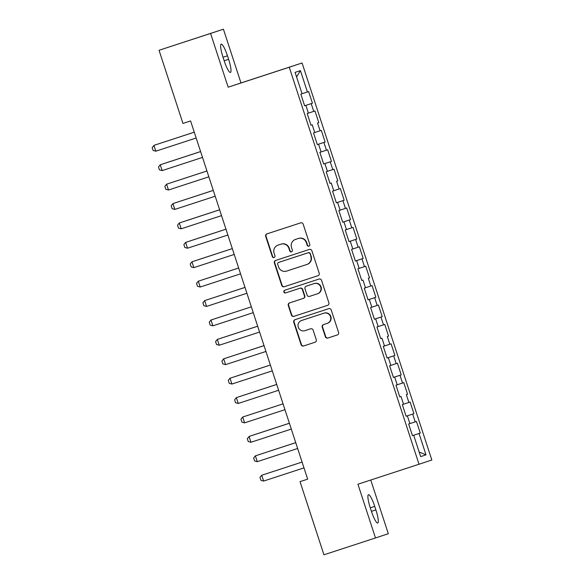 <?xml version="1.0" encoding="UTF-8"?>
<svg xmlns="http://www.w3.org/2000/svg" width="584" height="584" viewBox="0 0 584 584"><rect width="100%" height="100%" fill="white"/><g stroke="black" fill="none" stroke-linecap="round" stroke-linejoin="round"><path stroke-width="0.88" d="M308.914 246.149A1.402 1.38 -108.3 0 0 308.921 246.149A1.402 1.38 -108.3 0 0 309.79 244.389L303.176 224.154A2 1.971 -108.3 0 0 300.68 222.862L266.946 233.877A2 1.971 -108.3 0 0 266.939 233.885A2 1.971 -108.3 0 0 265.691 236.396L272.312 256.632A1.402 1.38 -108.3 0 0 274.057 257.537A1.402 1.38 -108.3 0 0 274.064 257.537A1.402 1.38 -108.3 0 0 274.933 255.777L274.078 253.157A6.409 6.307 -108.3 0 1 278.079 245.105L280.889 244.185A6.409 6.307 -108.3 0 1 288.883 248.324L289.737 250.938A1.402 1.38 -108.3 0 0 291.482 251.843A1.402 1.38 -108.3 0 0 291.489 251.843A1.402 1.38 -108.3 0 0 292.358 250.083L291.504 247.463A6.409 6.307 -108.3 0 1 295.489 239.418L298.322 238.491A6.409 6.307 -108.3 0 1 306.308 242.63L307.169 245.243A1.402 1.38 -108.3 0 0 308.914 246.149M325.354 336.749A2 1.971 -108.3 0 0 327.85 338.041L337.318 334.953A2 1.971 -108.3 0 0 337.326 334.946A2 1.971 -108.3 0 0 338.567 332.435L331.223 309.958A2 1.971 -108.3 0 0 328.726 308.666L294.993 319.689A2 1.971 -108.3 0 0 294.986 319.689A2 1.971 -108.3 0 0 293.737 322.2L301.089 344.677A2 1.971 -108.3 0 0 303.585 345.969L315.017 342.239A2 1.971 -108.3 0 0 315.024 342.231A2 1.971 -108.3 0 0 316.265 339.72L313.119 330.099A2 1.971 -108.3 0 0 310.622 328.807L304.957 330.661A5.358 5.271 -108.3 0 1 298.278 327.215A5.358 5.271 -108.3 0 1 301.629 320.47L323.835 313.214A5.358 5.271 -108.3 0 1 330.507 316.659A5.358 5.271 -108.3 0 1 327.179 323.397A5.358 5.271 -108.3 0 1 327.164 323.405L323.463 324.616A2 1.971 -108.3 0 0 323.456 324.616A2 1.971 -108.3 0 0 322.207 327.128L325.354 336.749L325.704 336.632A2 1.971 -108.3 0 0 328.201 337.924L337.384 334.924M295.854 239.294A6.409 6.307 -108.3 0 0 295.832 239.301L295.489 239.418A6.409 6.307 -108.3 0 0 295.489 239.418L298.322 238.491M307.666 479.15L190.588 120.939L182.953 123.436L159.038 50.282L210.59 33.441L228.161 87.191L289.255 67.226L419.02 464.244L357.926 484.209L375.49 537.959L323.945 554.8L300.03 481.647L307.666 479.15L300.03 481.647M317.952 275.714A2 1.971 -108.3 0 0 317.959 275.714A2 1.971 -108.3 0 0 319.207 273.195L311.863 250.718A2 1.971 -108.3 0 0 309.367 249.426L275.633 260.449A2 1.971 -108.3 0 0 275.626 260.457A2 1.971 -108.3 0 0 274.378 262.968L281.722 285.445A2 1.971 -108.3 0 0 284.218 286.737L317.952 275.714M321.543 280.342L328.887 302.819A2 1.971 -108.3 0 1 327.639 305.33A2 1.971 -108.3 0 0 327.639 305.33L293.905 316.353A2 1.971 -108.3 0 1 291.409 315.061L288.262 305.439A2 1.971 -108.3 0 1 289.503 302.928A2 1.971 -108.3 0 0 289.503 302.928L303.191 298.453A2 1.971 -108.3 0 0 303.198 298.453A2 1.971 -108.3 0 0 304.447 295.942L302.359 289.554A2 1.971 -108.3 0 0 299.862 288.262L285.62 292.92A1.402 1.38 -108.3 0 1 283.875 292.015A1.402 1.38 -108.3 0 1 284.744 290.255A1.402 1.38 -108.3 0 0 284.744 290.255L319.046 279.05A2 1.971 -108.3 0 1 321.543 280.342M289.255 67.226L302.074 62.992L431.839 460.002L419.02 464.244M307.403 91.973L302.059 93.725L295.088 72.394L300.424 70.627L307.403 91.973L308.637 91.571L312.44 103.207L311.206 103.616L313.747 111.376L314.98 110.975L318.784 122.618L317.55 123.02L320.09 130.787L321.317 130.378L325.127 142.022L323.894 142.43L326.434 150.19L327.661 149.781L331.464 161.425L330.237 161.834L332.771 169.594L334.004 169.185L337.808 180.828L336.581 181.237L339.114 188.997L340.348 188.588L344.151 200.232L342.925 200.641L345.458 208.4L346.692 207.999L350.495 219.635L349.261 220.044L351.802 227.804L353.028 227.402L356.839 239.046L355.605 239.447L358.145 247.214L359.372 246.806L363.182 258.449L361.949 258.851L364.489 266.618L365.715 266.209L369.519 277.853L368.292 278.261L370.825 286.021L372.059 285.613L375.862 297.256L374.636 297.665L377.169 305.425L378.403 305.016L382.206 316.659L380.972 317.068L383.513 324.828L384.746 324.419L388.55 336.063L387.316 336.472L389.856 344.231L391.083 343.83L394.894 355.466L393.66 355.875L396.2 363.635L397.427 363.233L401.23 374.877L400.004 375.278L402.537 383.046L403.77 382.637L407.574 394.28L406.347 394.682L408.88 402.449L402.318 404.617L406.121 416.261L407.347 415.852L409.888 423.619L408.654 424.021L412.465 435.664L413.691 435.262L412.457 435.664L419.027 433.496L426.006 454.841L420.67 456.608L413.691 435.262M403.544 404.216L401.011 396.448L399.777 396.857L395.974 385.214L397.2 384.805L394.667 377.045L393.434 377.454L389.63 365.81L390.857 365.401L388.324 357.642L387.09 358.05L383.286 346.407L384.52 345.998L381.98 338.238L380.753 338.647L376.943 327.003L378.176 326.595L375.636 318.835L374.41 319.236L382.206 316.659M377.169 305.425L370.606 307.593L374.41 319.236L375.636 318.835M371.833 307.191L369.3 299.424L368.066 299.833L364.263 288.189L365.489 287.788L362.956 280.021L361.722 280.429L357.919 268.786L359.145 268.377L356.612 260.617L355.379 261.026L363.182 258.449M358.145 247.214L351.575 249.383L355.379 261.026L356.612 260.617M352.809 248.974L350.269 241.214L349.042 241.623L345.232 229.979L346.465 229.57L343.925 221.811L342.698 222.219L338.888 210.576L340.122 210.167L337.581 202.407L336.355 202.809L344.151 200.232M326.434 150.19L319.864 152.358L323.667 164.002L324.901 163.593L327.434 171.36L326.208 171.762L330.011 183.405L331.245 183.004L333.778 190.764L332.551 191.172L336.355 202.809L337.581 202.407M321.091 151.957L318.557 144.19L317.324 144.598L313.52 132.955L314.754 132.546L312.214 124.786L310.987 125.195L307.177 113.552L308.41 113.143L305.87 105.383L304.644 105.792L312.44 103.207M302.067 93.739L300.84 94.148L304.644 105.792L305.87 105.383M413.917 413.684L406.114 416.239L413.917 413.684L410.114 402.04L408.88 402.449M412.691 414.092L415.224 421.852L409.88 423.597M412.45 435.635L420.261 433.087L416.458 421.444L415.224 421.852M420.261 433.087L419.027 433.496M407.347 415.852L406.121 416.253M426.006 454.841L419.159 451.994M401.011 396.448L399.777 396.85M394.667 377.045L400.004 375.278M406.347 394.682L407.574 394.28M388.324 357.642L394.894 355.466M402.537 383.046L397.2 384.79M381.98 338.238L380.746 338.64M396.2 363.635L390.857 365.387M393.66 355.875L387.09 358.029M389.856 344.231L384.513 345.983M387.316 336.472L388.55 336.063M369.3 299.424L375.862 297.256M383.513 324.828L378.169 326.58M380.972 317.068L374.402 319.222M362.956 280.021L361.722 280.422M374.636 297.665L368.059 299.818M370.825 286.021L365.489 287.766M368.292 278.261L369.519 277.853M350.269 241.214L349.035 241.615M364.489 266.618L359.145 268.363M361.949 258.851L355.371 261.004M343.925 221.811L349.261 220.044M355.605 239.447L349.035 241.601M351.802 227.804L346.458 229.556M331.245 183.004L330.011 183.405M345.458 208.4L340.114 210.152M342.925 200.641L336.347 202.794M324.901 163.593L323.667 163.994M339.114 188.997L333.771 190.749M336.581 181.237L337.808 180.828M318.557 144.19L325.127 142.022M332.771 169.594L327.434 171.338M330.237 161.834L323.66 163.98M312.214 124.786L310.98 125.188M323.894 142.43L317.324 144.577M320.09 130.787L314.747 132.531M317.55 123.02L318.784 122.618M313.747 111.376L308.403 113.128M311.206 103.616L304.636 105.77M375.49 537.959L388.316 533.718L370.76 480.011M228.161 87.191L240.98 82.95L223.417 29.2L210.59 33.441M223.417 29.2L159.038 50.282M240.98 82.95L302.074 62.992M300.424 70.627L296.584 76.971M227.468 55.816A13.067 2.336 71.9 0 0 221.19 44.129A13.067 2.336 71.9 0 0 223.03 57.276L224.168 60.773A13.067 2.336 71.9 0 0 230.446 72.46A13.067 2.336 71.9 0 0 228.607 59.305L227.468 55.816L223.022 57.261M371.439 511.343A13.067 2.336 71.9 0 0 377.717 523.03A13.067 2.336 71.9 0 0 375.877 509.876L374.731 506.386A13.067 2.336 71.9 0 0 368.46 494.699A13.067 2.336 71.9 0 0 370.3 507.854L371.439 511.343L375.877 509.876M323.66 163.973L331.464 161.425M342.684 222.19L350.495 219.635M349.028 241.593L356.839 239.046M393.426 377.425L401.23 374.877M309.089 246.083A1.402 1.38 -108.3 0 1 307.512 245.134L306.658 242.513A6.409 6.307 -108.3 0 0 298.665 238.374M278.386 245.003A6.409 6.307 -108.3 0 1 278.407 244.995A6.409 6.307 -108.3 0 0 278.407 244.995L281.24 244.068A6.409 6.307 -108.3 0 1 289.226 248.207L290.087 250.828A1.402 1.38 -108.3 0 0 291.657 251.777M267.224 233.79A2 1.971 -108.3 0 0 266.041 236.286L272.655 256.522A1.402 1.38 -108.3 0 0 274.232 257.471M275.911 260.362A2 1.971 -108.3 0 0 274.728 262.851L282.072 285.328A2 1.971 -108.3 0 0 284.569 286.62L318.024 275.692M309.921 253.675A1.402 1.38 -108.3 0 0 308.177 252.77L278.561 262.442A1.402 1.38 -108.3 0 0 277.685 264.209L278.59 266.968A6.409 6.307 -108.3 0 0 286.576 271.1L306.819 264.494A6.409 6.307 -108.3 0 0 310.827 256.434L310.265 253.558A1.402 1.38 -108.3 0 0 308.52 252.653L308.177 252.77M278.904 262.333L278.904 262.333A1.402 1.38 -108.3 0 0 278.904 262.333L308.52 252.653M307.184 264.369L307.162 264.377A6.409 6.307 -108.3 0 0 311.17 256.325L310.827 256.434M310.265 253.558L311.17 256.325M327.704 305.308L293.905 316.353M289.795 302.833A2 1.971 -108.3 0 0 288.606 305.33L291.752 314.944A2 1.971 -108.3 0 0 294.248 316.236M303.549 298.336L303.541 298.344A2 1.971 -108.3 0 0 303.549 298.336A2 1.971 -108.3 0 0 304.79 295.825L302.709 289.445A2 1.971 -108.3 0 0 300.212 288.153L285.62 292.92M285.036 290.16A1.402 1.38 -108.3 0 0 284.226 291.927A1.402 1.38 -108.3 0 0 285.97 292.803M317.389 293.818A5.358 5.271 -108.3 0 0 317.404 293.81A5.358 5.271 -108.3 0 0 320.733 287.072A5.358 5.271 -108.3 0 0 314.061 283.627L306.235 286.182A2 1.971 -108.3 0 0 306.228 286.189A2 1.971 -108.3 0 0 304.987 288.7L307.067 295.081A2 1.971 -108.3 0 0 309.564 296.373L317.754 293.694A5.358 5.271 -108.3 0 0 321.083 286.963A5.358 5.271 -108.3 0 0 314.404 283.51L314.061 283.627M306.578 286.072L306.228 286.189L306.578 286.072A2 1.971 -108.3 0 0 306.571 286.072L314.404 283.51M323.74 324.522A2 1.971 -108.3 0 0 322.558 327.018L325.704 336.632M327.529 323.288L327.507 323.288A5.358 5.271 -108.3 0 0 327.529 323.288A5.358 5.271 -108.3 0 0 330.858 316.55A5.358 5.271 -108.3 0 0 324.178 313.097L323.835 313.214M301.935 320.368A5.358 5.271 -108.3 0 1 301.957 320.361A5.358 5.271 -108.3 0 0 301.957 320.361L324.178 313.097M295.27 319.594A2 1.971 -108.3 0 0 294.088 322.091L301.432 344.567A2 1.971 -108.3 0 0 303.928 345.859L315.083 342.217M160.812 143.117L194.253 132.167L160.841 143.102M155.804 151.198L153.11 150.468L152.161 147.555L154.526 145.168L194.26 132.188L153.906 145.372L155.804 151.198L196.166 138.007M200.597 151.563L167.148 162.52M202.509 157.41L162.148 170.601L159.454 169.871L158.498 166.958L160.25 164.776L200.604 151.592L167.177 162.483M173.492 181.923L206.94 170.973L173.528 181.916M162.148 170.601L160.25 164.776L200.604 151.592M168.491 190.004L165.79 189.274L164.841 186.362L166.586 184.186L206.948 170.995L166.586 184.186L168.491 190.004L208.853 176.821M179.835 201.327L213.284 190.377L179.872 201.319M186.208 220.701L219.628 209.78L186.179 220.737M174.835 209.408L172.134 208.678L171.185 205.765L172.93 203.59L213.291 190.399L172.93 203.59L174.835 209.408L215.197 196.224M181.179 228.811L178.478 228.081L177.529 225.176L179.273 222.993L219.635 209.802L179.273 222.993L181.179 228.811L221.533 215.627M225.964 229.183L192.545 240.104L225.964 229.183M187.515 248.215L184.821 247.485L183.872 244.579L185.617 242.397L225.971 229.205L185.617 242.397L187.515 248.215L227.877 235.031M234.221 254.434L193.859 267.625L191.165 266.895L190.209 263.983L191.961 261.8L232.315 248.616L198.859 259.544M193.859 267.625L191.961 261.8L232.315 248.616L198.888 259.508M205.203 278.948L238.652 267.998L205.239 278.933M211.547 298.351L244.995 287.401L211.583 298.344M253.244 312.652L212.89 325.836L210.189 325.106L209.24 322.193L210.985 320.017L251.346 306.826L217.927 317.747M212.89 325.836L210.985 320.017L251.346 306.826L217.89 317.754M224.234 337.158L257.683 326.208L224.263 337.151M230.578 356.568L264.019 345.611L230.607 356.554M236.943 375.935L270.363 365.015L236.914 375.972M243.258 395.375L276.707 384.425L243.294 395.361M200.202 287.029L197.509 286.299L196.553 283.386L198.297 281.203L238.659 268.019L198.297 281.203L200.202 287.029L240.564 273.838M206.546 306.432L203.845 305.702L202.896 302.789L204.641 300.607L245.003 287.423L204.641 300.607L206.546 306.432L246.908 293.248M219.234 345.239L216.533 344.509L215.584 341.596L217.328 339.421L257.69 326.23L217.328 339.421L219.234 345.239L259.588 332.055M265.932 351.458L225.57 364.642L222.876 363.912L221.927 361.007L223.672 358.824L264.026 345.633M225.57 364.642L223.672 358.824L264.026 345.64M231.914 384.053L229.22 383.316L228.264 380.41L230.016 378.228L270.37 365.036L230.016 378.228L231.914 384.053L272.275 370.862M238.257 403.456L235.556 402.726L234.607 399.814L236.352 397.631L276.714 384.447L236.352 397.631L238.257 403.456L278.619 390.265M284.963 409.669L244.601 422.86L241.9 422.13L240.951 419.217L242.696 417.034L283.058 403.851L249.638 414.771M244.601 422.86L242.696 417.034L283.058 403.851L249.602 414.779M255.974 434.153L289.394 423.232L255.945 434.182M250.945 442.263L248.244 441.533L247.295 438.62L249.66 436.233L289.401 423.254L249.039 436.445L250.945 442.263L291.299 429.079M262.289 453.586L295.73 442.635L262.318 453.578M297.643 448.483L257.281 461.667L254.588 460.937L253.638 458.024L255.383 455.849L295.738 442.657M257.281 461.667L255.383 455.849L295.745 442.657M303.987 467.886L263.625 481.07L260.931 480.34L259.975 477.435L261.727 475.252L302.081 462.061L268.662 472.982M263.625 481.07L261.727 475.252L302.081 462.061L268.625 472.996M224.168 60.758L228.607 59.305M370.293 507.839L374.731 506.386"/></g></svg>
